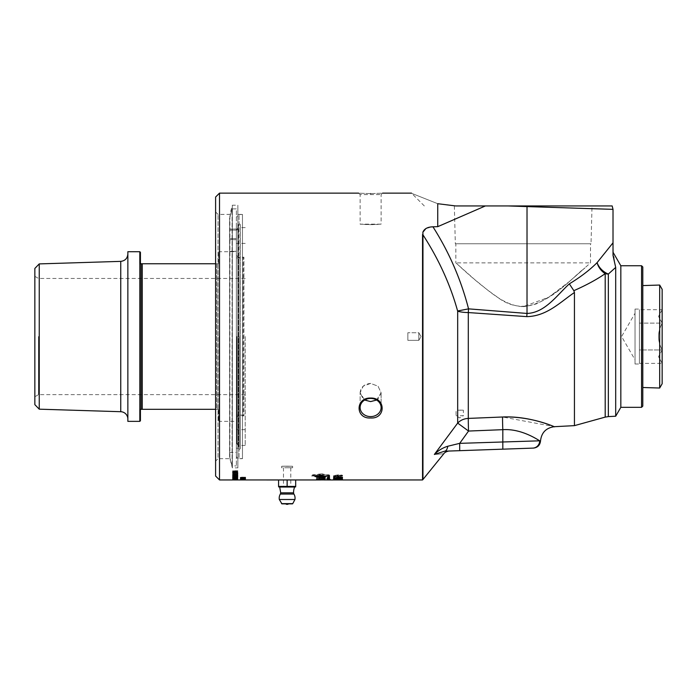 <?xml version="1.0" encoding="UTF-8"?>
<svg xmlns="http://www.w3.org/2000/svg" width="697" height="697" viewBox="0 0 697 697"><rect width="100%" height="100%" fill="white"/><g stroke="black" fill="none" stroke-linecap="round" stroke-linejoin="round"><path stroke-width="0.52" stroke-dasharray="3.48 2.61" d="M325.124 477.497L316.577 477.175M320.028 479.327L318.006 479.188L320.028 479.571M323.748 479.379L321.517 479.188L323.748 479.623M316.577 479.179L322.371 478.883L325.124 479.231L325.124 479.745M323.748 479.492L321.517 479.466M320.028 479.44L318.006 479.414M325.124 478.97L316.577 478.839L320.123 479.397L325.124 478.97L325.124 479.475M325.124 479.423L316.577 479.527L325.124 479.928M321.082 479.937L316.577 479.684L323.791 479.675L316.577 479.484L324.053 479.71M323.748 478.874L317.989 479.092L323.748 479.109M325.124 478.639L316.577 479.083L320.123 479.641L324.271 479.51L325.124 478.874M329.42 477.227L327.607 476.966L329.42 477.14M327.965 477.41L329.089 477.445L327.965 477.523M329.463 477.689L327.607 477.654M329.42 477.759L327.651 477.698L329.42 477.68M327.651 477.698L329.463 477.846L327.651 478.281M329.463 478.543L326.937 478.769L329.463 479.039M326.937 478.769L329.463 478.97L326.937 479.248M329.42 479.109L327.607 479.353L329.42 479.553L329.42 479.109L326.98 479.153L329.42 479.248M327.651 479.257L327.39 479.649L328.043 479.623L327.424 479.667M328.026 479.196L327.651 479.719L329.42 479.693L326.98 479.693L329.42 479.945L327.424 479.928M327.651 478.996L330.134 479.161L327.651 478.996L327.651 479.466L329.42 479.553L326.98 479.397L329.42 479.519L326.98 479.85M328.609 479.597L329.097 479.37L328.592 479.553M327.607 479.353L329.42 479.893L329.42 479.414M327.146 479.71L329.42 479.771L326.98 479.945M329.01 479.275L328.392 479.78M328.348 479.275L327.398 479.789M327.39 479.188L329.437 479.431L326.98 479.492L327.573 479.824M327.39 479.301L327.965 479.51M329.42 479.144L326.98 479.536M326.98 479.153L328.043 479.597M329.045 478.97L327.355 478.996L329.045 479.214M334.769 476.521L334.769 477.602M333.724 477.602L333.724 476.217L342.48 476.922L338.254 476.948M342.48 476.922L342.48 477.375M335.797 479.188L333.575 478.795L342.48 478.795L335.545 479.074M339.822 479.066L338.725 478.708L339.822 479.066L338.725 479.309L339.822 479.309M342.628 477.036L340.153 476.46L341.739 477.036L339.57 477.384L337.548 477.036L338.28 476.504L333.724 476.678L333.724 477.515L334.769 477.515L334.769 476.861L337.148 476.765L336.59 477.088L339.465 477.584L342.628 477.036L340.153 476.704L341.739 477.279L339.57 477.628L337.548 477.271L338.28 476.739L333.724 476.922L333.724 477.759L334.769 477.759L334.769 477.096L337.148 477.001L336.59 477.332L339.465 477.828L342.628 477.279M334.769 477.515L333.724 477.767L333.724 478.595L342.48 478.133L334.769 478.412L334.769 477.767L333.724 478.011L333.724 478.839L342.48 478.377L334.769 478.656L334.769 478.011M333.724 477.515L333.724 478.011M341.739 475.589L337.688 475.581L339.605 475.154L341.739 475.824L337.688 475.816L341.739 475.824M333.575 475.624L335.788 476.199L334.76 475.389L337.914 475.11L336.729 475.633L339.605 476.234L342.628 475.598C342.732 475.127 341.295 474.875 338.333 474.831L333.575 475.624L335.788 476.434L334.76 475.624L337.914 475.345L336.729 475.868L339.605 476.469L342.628 475.833C342.732 475.363 341.295 475.11 338.333 475.066L333.575 475.859M244.926 477.445L240.927 477.445L244.926 477.489M245.422 477.68L240.439 477.445L242.931 477.157L244.917 477.706M240.517 478.403L245.135 478.708M245.422 478.83L242.626 478.752M243.026 478.935L240.517 478.952M245.239 478.186L241.092 478.142L241.092 478.891M244.76 479.71L240.456 479.675L244.76 479.937M240.456 479.188L245.422 479.336L240.456 479.188L245.335 479.423L245.335 479.928L240.456 479.824L245.335 479.893M240.456 479.693L245.422 479.58L240.456 479.71M243.331 479.562L240.97 479.597L243.331 479.806M245.335 478.534L243.863 478.456L245.335 477.994L240.456 478.264L245.335 478.621L240.456 478.682L245.335 479.092L241.502 478.761L245.335 478.996L240.456 479.336L245.335 479.275M244.29 479.031L240.456 479.275M240.456 478.761L244.29 479.275M243.331 478.203L240.97 478.316L243.331 478.203L243.331 478.673L240.97 478.56L243.331 478.673M245.335 477.994L240.456 478.508L245.335 478.865L243.863 478.7L245.335 478.229M233.817 471.974L237.651 471.974L233.817 472.174M232.85 472.174L236.605 471.102L232.772 470.893L237.651 470.893L237.651 471.346M235.673 471.721L237.651 472.4L235.481 471.442L237.651 470.728L232.772 470.728L232.772 471.468L234.105 472.035L233.312 471.181L234.924 471.181L234.105 472.052L235.429 471.59L237.651 472.165L235.481 471.207L237.651 471.181M232.772 471.956L232.772 472.4M237.076 473.89L232.772 473.89L237.076 473.707L237.076 473.002L237.651 473.002L237.651 474.126M237.076 473.472L237.651 473.472L237.651 472.366L232.772 472.366L232.772 473.437L233.347 473.437L233.347 472.566L234.837 472.566L234.837 473.385L235.42 473.385L235.42 472.566L237.076 472.566L237.076 473.943M232.772 473.707L237.076 474.143L237.651 474.796L237.651 473.96L232.772 473.96L237.076 473.908L237.651 474.561L237.651 473.725L232.772 473.725M237.738 476.051L232.772 476.251L237.154 475.824L232.772 475.363L237.694 475.938M232.772 476.103L234.018 476.696L237.651 476.365L232.772 475.955L232.772 476.6L234.018 476.94L237.651 476.609L232.772 476.6M232.772 476.251L233.347 477.044L234.837 477.044L234.837 476.504L237.076 477.044L237.076 476.443L235.394 476.347L237.076 476.339L235.394 476.591M237.651 475.337L237.651 474.622L236.239 474.126L234.018 474.195L232.772 474.631L232.772 475.598M237.651 478.987L237.076 478.987M233.347 479.623L235.089 479.545L233.347 479.484L234.837 479.013L237.076 479.501M233.347 478.996L237.651 479.571L232.772 479.571L237.651 479.789L232.772 479.728L237.651 479.597L236.178 479.283L237.651 478.691L232.772 478.9L237.651 479.161L232.772 478.97M237.651 479.092L237.651 479.545L232.772 479.771L232.772 478.996M237.076 479.301L235.42 479.301M234.837 479.301L237.651 479.353M235.42 479.013L235.42 479.501M234.837 479.013L234.837 479.501M237.651 479.301L233.347 479.301L233.347 479.789M237.651 479.501L232.772 479.414L237.651 479.667L232.772 479.954M237.18 478.395L232.685 478.403L237.18 478.639M234.105 478.517L233.312 478.822L234.924 478.822L234.105 478.891M234.819 476.103L233.347 476.312L234.819 476.103L234.096 476.809L233.347 476.339L234.819 476.339M235.394 476.103L237.076 476.103L237.076 476.609M237.076 476.103L237.651 477.166L232.772 477.576L237.651 477.942L235.481 477.436L237.651 476.931L232.772 476.931L234.105 477.637L237.651 477.41M232.772 475.711L237.738 475.258L232.772 474.77L237.154 475.241L232.772 475.563L232.772 476.19M322.014 473.812L325.229 474.64L312.265 475.624L320.698 476.347L320.995 474.857L320.995 476.347L323.791 476.295L329.428 475.624L325.856 475.006L325.856 474.361L329.324 474.953L329.794 475.903L328.836 476.356L320.995 476.861L320.995 477.663L322.955 477.541L320.847 478.578L319.139 477.776L320.698 477.68L320.698 476.861L311.899 475.903L312.029 475.127L313.04 474.762L322.014 473.812L322.014 474.396L314.948 474.683L311.899 475.554L312.012 476.304L313.572 476.722L320.698 477.105L320.698 477.915L319.139 478.011L320.847 478.822L322.955 477.776L320.995 477.898L320.995 477.105L328.836 476.591L329.794 476.138L329.324 475.197L325.856 474.596L325.856 475.241L329.428 475.859L323.791 476.53L320.995 476.591L320.995 475.093L320.698 476.591L312.265 475.859L325.229 474.875L322.014 474.038M328.121 476.478L329.463 476.67L328.069 476.478L328.104 476.94M234.924 470.954L234.105 471.825L233.312 471.477L233.312 470.954L234.924 471.181M237.651 470.728L232.772 470.963L232.772 471.695L234.105 472.27L235.673 471.947M237.651 472.366L232.772 472.601L232.772 473.672L233.347 473.672L233.347 472.801L234.837 472.801L234.837 473.62L235.42 473.62L235.42 472.801L237.076 472.801L237.076 473.707L237.651 473.707L237.651 472.601M232.772 475.563L237.738 475.493L232.772 475.006L237.154 475.476L232.772 475.798M234.924 477.053L233.312 477.34L234.924 477.053L234.105 477.767L233.312 477.288L234.924 477.288M235.481 477.053L235.508 477.497M237.651 477.706L232.772 477.828L237.651 478.168M235.656 478.848L233.286 478.935L235.656 479.092M236.178 478.83L236.178 479.283M232.772 478.647L232.772 479.144L232.772 478.647L234.105 478.43L237.651 478.377L235.481 478.743L237.651 478.891L235.481 478.891M232.772 479.458L233.73 479.945M237.18 479.658L233.242 479.658L237.18 479.902M237.738 479.658L232.685 479.658L237.738 479.902M232.772 479.71L237.651 479.911M234.924 478.891L233.312 478.891M237.076 477.907L233.347 477.741L237.076 478.151M232.772 478.255L232.842 477.593L235.185 477.332L237.651 477.733L237.651 478.255M237.076 478.011L233.347 478.011M237.076 477.166L235.42 477.166M234.837 477.166L233.347 477.166M234.819 474.936L234.096 474.369L233.347 474.683L234.819 475.171M237.058 474.509L235.394 474.936L237.076 475.171M237.076 475.101L235.394 475.101M234.819 475.101L233.347 475.101M237.651 472.531L232.772 472.732L237.651 472.967M232.772 472.531L232.772 472.967M245.335 477.218L240.456 477.105L244.63 477.532L240.456 477.915L245.335 477.915L241.249 477.811L245.335 477.471L241.179 477.218L245.335 477.462L240.456 477.34L244.63 477.776L240.456 478.151L245.335 478.151L241.249 478.055L245.335 477.715L241.179 477.462L245.335 477.462M244.926 479.641L240.927 479.641L244.926 479.85M244.917 479.667L240.439 479.641L244.917 479.893M243.619 479.458L240.456 479.449M243.619 479.545L244.168 479.815M244.168 479.458L245.335 479.458M244.926 479.214L240.927 479.214L244.926 479.362M244.917 479.301L240.439 479.214L244.917 479.466M243.872 478.83L243.27 479.022L243.872 479.074M245.422 478.308L242.626 478.273M241.092 477.846L240.517 477.846M243.026 478.438L240.517 478.456M341.739 479.37L334.473 479.37L341.739 479.614M341.722 479.222L333.575 479.37L341.722 479.466M341.739 479.824L333.575 479.675L341.739 479.919M342.628 479.893L337 479.954M339.456 479.954L342.628 479.919M339.822 479.266L338.725 479.492L339.822 479.266L339.822 479.736M338.725 479.266L338.725 479.736M334.656 478.09L342.48 477.854L335.945 478.334M329.42 478.734L326.98 478.621L329.42 478.97M326.98 478.848L329.42 479.031M327.921 478.656L326.98 479.031M326.98 478.682L327.921 478.9M329.42 478.551L326.98 478.865M328.339 478.473L329.089 478.534L328.331 478.891M327.39 479.37L328.043 479.884M328.357 479.37L329.028 479.492M328.008 479.684L329.42 479.71M328.522 479.919L326.937 479.911L328.522 479.902M328.043 479.641L327.39 479.884M329.42 479.597L328.609 479.858M326.98 479.623L328.609 479.614M329.463 479.545L327.607 479.536L329.463 479.545M329.42 478.316L326.98 478.316L329.42 478.386M329.463 476.905L328.923 476.983M323.696 478.752L316.577 478.569L323.696 478.534L323.696 477.915L325.124 477.959L325.124 479.022M316.577 478.342L316.577 478.813M316.577 475.354L325.124 475.772M316.577 476.521L322.293 476.016M325.124 476.879L319.383 476.643M437.742 203.707C403.432 190.063 403.432 190.063 437.742 203.707L437.742 226.664L485.373 205.946L612.062 205.946L527.045 205.946L527.019 206.6L508.287 205.946L454.339 205.946L592.023 205.946L591.03 243.758L455.333 243.758L591.03 243.758M526.766 316.621A14.646 0.505 -85.2 0 1 527.019 313.441C545.063 312.875 557.278 294.875 569.344 283.845C580.549 277.058 589.793 269.983 597.085 262.647A14.646 10.228 42.6 0 0 608.342 274.06A14.646 11.431 180 0 1 605.196 273.66C597.041 279.34 586.787 284.925 574.441 290.422L573.831 290.666L574.441 292.513C560.841 301.627 546.988 316.325 526.766 316.621L468.297 312.561A14.646 3.712 180 0 1 457.676 311.193L468.55 308.858C461.031 279.671 449.164 252.323 432.95 226.804L437.742 226.664M425.954 228.511L432.802 226.804M422.548 479.954L422.548 234.506A7.327 5.21 -0 0 1 422.957 234.837L422.957 479.492M287.129 486.419L295.676 486.419L295.676 479.954L278.582 479.954L278.582 486.419L287.129 486.419L287.129 479.954L278.582 479.954L294.875 479.954L279.392 479.954M219.511 193.13L219.511 479.954M370.612 417.973C385.972 419.019 385.972 397.508 370.612 398.057C355.261 397.508 355.261 419.019 370.612 417.973M370.612 193.592C385.972 193.086 385.972 193.086 370.612 193.592C355.261 193.086 355.261 193.086 370.612 193.592M142.258 409.322L142.258 263.762L216.706 263.762L216.706 409.322L140.428 409.322L140.428 420.753M215.608 409.322L218.536 409.322L216.706 409.322L216.706 263.762L215.608 263.762M142.258 263.762L140.428 263.762L140.428 252.323M216.706 263.762L218.536 263.762L216.706 263.762M218.536 263.762L218.536 252.323L218.536 263.762M139.818 251.713L139.818 421.363M127.856 421.363L127.856 251.713M236.361 336.538L236.361 448.215L236.361 336.538M219.146 336.538L219.146 421.363L219.146 336.538M218.536 409.322L218.536 420.753L218.536 409.322M217.926 409.322L217.926 263.762L217.926 409.322M141.038 263.762L141.038 409.322M38.509 336.538L38.509 394.633L38.509 336.538M34.85 336.538L34.85 396.75L34.85 336.538M245.213 336.538L245.213 445.47L245.213 336.538M127.856 419.028L127.856 254.048L127.856 419.028M34.85 404.643L34.85 268.432M39.241 263.902L39.241 409.174M240.352 336.538L240.352 445.47L240.352 336.538M240.352 448.215L240.352 224.861L240.352 448.215A1.002 1.002 0 0 1 239.359 449.216A1.002 1.002 0 0 1 238.357 448.215L238.357 224.861L238.357 448.215L236.361 448.215M236.361 230.385L236.361 239.69L236.361 230.385M236.361 226.9L236.361 455.908L236.361 226.9M236.361 455.908A2.683 2.683 0 0 0 239.045 458.591L239.045 214.484L239.045 458.591L242.46 458.591L242.46 214.484L242.46 458.591M236.361 233.678L236.361 239.69L236.361 233.678M236.361 242.268L236.361 452.423L236.361 242.268M229.601 218.335L229.601 456.64L229.601 218.335L229.601 452.423L229.601 218.335L232.092 208.891L229.601 218.335M229.601 234.366L229.601 229.043L229.601 234.366M229.601 238.592L236.361 238.592L229.601 238.592M232.092 208.891L236.361 208.891L236.361 465.936L236.361 208.891L232.092 208.891L232.092 465.936L232.092 208.891M434.353 454.47C446.794 453.529 446.794 453.529 434.353 454.47C438.221 450.532 442.691 447.788 447.753 446.254L459.689 443.353L539.696 440.8C536.281 438.77 520.72 428.524 502.816 429.674L502.816 449.164L444.59 451.203L434.353 454.47L457.676 423.088A14.646 12.668 -0 0 1 468.297 418.409L502.563 416.998L554.385 426.686M574.441 292.513L574.441 425.64M569.344 283.845L574.049 290.963M539.696 440.8L539.696 440.8A7.327 7.17 88 0 1 532.778 448.119L502.816 449.164M502.563 416.998A14.646 0.514 87.7 0 0 502.816 429.674L468.55 431.051L457.676 423.088L457.676 311.193C450.34 284.751 438.77 259.301 422.957 234.837L422.87 232.214M613.011 209.353L527.019 206.6L527.019 313.441L468.55 308.858A14.646 0.514 94.2 0 0 468.297 312.561L468.297 418.409A14.646 0.514 87.7 0 0 468.55 431.051L459.698 443.353M605.196 417.111L605.196 273.66A14.646 10.952 -128.6 0 1 597.085 262.647L613.011 242.826L613.316 256.069M613.935 257.646L615.695 267.413L615.695 416.214M444.59 451.203C450.741 450.985 450.741 450.985 444.59 451.203C450.741 450.985 450.741 450.985 444.59 451.203A7.327 3.546 -92 0 0 447.753 446.254M459.689 443.353L459.689 450.671M242.46 458.687L242.46 214.388L242.46 458.687L237.869 458.687L237.869 214.388L237.869 458.687M237.869 467.87L237.869 205.214L237.869 467.87L232.354 467.87L232.354 205.214L232.354 467.87L229.897 458.687L229.897 214.388L229.897 458.687L218.048 458.687L218.048 214.388L218.048 458.687L215.608 461.126L215.608 211.949L215.608 461.126M620.827 265.749L620.827 407.327M613.011 255.39L613.011 252.218L613.011 255.39M642.791 266.968L642.791 406.107M642.791 285.578L642.791 387.506L642.791 285.578M641.571 407.327L641.571 265.749M215.608 476.042L215.608 197.033M215.608 211.949L218.048 214.388L229.897 214.388L232.354 205.214L237.869 205.214M455.672 205.946L485.373 205.946M455.847 243.758L590.516 243.758L455.847 243.758L455.847 262.874L475.572 280.333C487.97 289.961 503.896 305.87 523.177 306.671L548.522 297.375L569.283 281.605L590.516 262.874L590.516 243.758M454.339 205.946L455.333 243.758M523.177 306.671C551.057 303.709 572.908 276.674 585.01 267.875L570.791 280.333C561.451 289.02 550.203 296.783 537.038 303.613C522.602 308.736 509.211 306.445 496.856 296.73C474.962 281.614 456.065 262.656 455.847 262.874L590.516 262.874M358.659 193.13L360.122 194.594L381.111 194.594L360.122 194.594L360.122 224.129L370.612 224.617L381.111 224.129L381.111 194.594L382.575 193.13M370.612 224.617L378.035 224.373C372.024 225 359.643 224.234 360.122 224.129L381.111 224.129M376.598 400.043L381.111 392.742L378.035 386.19L370.612 383.411L363.198 386.19L360.122 392.742L360.122 407.51A10.499 9.087 0 0 0 370.612 416.606A10.499 9.087 0 0 0 381.111 407.51A10.499 9.087 0 0 0 370.612 398.423A10.499 9.087 0 0 0 360.122 407.51L360.122 392.742L364.636 400.043M360.122 392.742C360.741 387.14 364.243 384.03 370.612 383.411L378.035 386.19L381.111 392.742L378.035 399.05L370.612 401.585L363.198 399.05L360.122 392.742M662.15 289.316L662.15 383.759M662.15 309.695L658.552 316.403L662.15 309.695L662.15 363.39L662.15 309.686L639.428 309.695L639.428 323.112L639.428 309.695M659.684 388.029L659.684 285.047M662.15 363.39L658.552 356.672L662.15 349.964C659.719 345.163 658.526 340.685 658.552 336.538C658.526 332.391 659.719 327.921 662.15 323.112L658.552 316.403L662.15 323.112L639.428 323.112L639.428 349.964L639.428 323.112L662.15 323.112C659.719 327.921 658.526 332.391 658.552 336.538C658.526 340.685 659.719 345.163 662.15 349.964L639.428 349.964L639.428 363.39L639.428 349.964L662.15 349.964L658.552 356.672L662.15 363.39L639.428 363.39M635.028 309.076L635.028 364L635.028 309.076L639.428 309.076L639.428 364L639.428 309.076M635.028 313.284L635.028 359.791L635.028 313.284L621.602 336.538L635.028 359.791M285.665 503.87L288.593 503.87M294.535 487.273L279.732 487.273L294.535 487.273M279.61 487.273L294.657 487.273M287.129 479.954L294.875 479.954M279.314 499.496L294.953 499.496M293.916 494.042L280.342 494.042M236.361 418.557L236.361 254.518L236.361 418.557A2.683 2.683 0 0 1 239.045 415.874L239.045 257.202L239.045 415.874L243.924 415.874L243.924 257.202L243.924 415.874L243.192 415.142L243.192 257.934L243.192 415.142L236.361 415.142L236.361 257.934L236.361 415.142M236.361 257.934L243.192 257.934L243.924 257.202L239.045 257.202C238.374 257.881 237.485 256.984 236.361 254.518M459.715 410.115L463.374 410.202L456.056 410.202L456.056 415.726L459.715 417.93L463.374 415.726L456.056 415.726L463.374 415.726L463.374 410.202M407.85 340.345L418.827 340.345L418.827 332.73L418.827 340.345L421.023 336.538L418.827 332.73L418.827 340.345L421.023 336.538L418.827 332.73L407.85 332.73L407.85 340.345L407.85 332.73L407.85 340.345L407.85 332.73L418.827 332.73L418.827 340.345L407.85 340.345M287.129 466.171L281.649 466.284C283.897 466.032 301.06 466.424 287.129 466.171L292.618 466.284L281.649 466.284L281.649 467.748L292.618 467.748L281.649 467.748M287.129 467.748L290.797 467.748L287.129 467.748M287.129 487.273L290.797 487.273L287.129 487.273M236.91 336.538L236.91 443.022L236.91 336.538M239.219 336.538L239.219 447.038L239.219 336.538M236.632 336.538L236.632 443.1L236.632 336.538M238.984 336.538L238.984 447.169L238.984 336.538M234.105 471.825L234.105 472.27M243.279 479.188L243.279 479.71M338.106 479.24L338.106 479.954M328.461 479.379L328.444 479.867M328.775 479.397L328.775 479.85M328.749 479.449L328.775 479.937M120.755 411.709L120.755 261.366M229.601 230.123L236.361 230.123L229.601 230.123M608.342 274.06L608.342 416.597M280.699 492.831L293.568 492.831M281.501 503.617L292.766 503.617M218.536 420.753L219.146 421.363L236.361 421.363M218.536 252.323L219.146 251.713L236.361 251.713M245.213 278.443L38.509 278.443L34.85 276.326M245.213 394.633L38.509 394.633L34.85 396.75M245.213 243.41L236.361 243.41M245.213 429.666L236.361 429.666M245.213 227.605L240.352 227.605M245.213 445.47L240.352 445.47M240.352 224.861C240.064 223.711 239.402 223.711 238.357 224.861L236.361 224.861M242.46 214.484L239.045 214.484L236.361 217.168M229.601 251.356L236.361 251.356L229.601 251.356M229.601 452.423L236.361 452.423M229.601 239.69L236.361 239.69L229.601 239.69M229.601 229.043L236.361 229.043L229.601 229.043M229.601 456.64L232.092 465.936L236.361 465.936M237.869 214.388L242.46 214.388M424.316 205.946L411.5 193.13M381.111 392.742L381.111 407.51L381.111 392.742M635.028 364L639.428 364M283.47 467.748L283.47 487.273M290.797 467.748L290.797 487.273M292.618 467.748L292.618 466.284M236.91 443.022L238.984 447.169L236.632 443.1M236.91 230.054L238.984 225.906L236.632 229.984"/><path stroke-width="1.05" d="M325.124 477.741L316.577 477.41M318.006 479.536L320.028 479.466L318.006 479.536M319.993 479.153L323.748 479.623L321.544 479.144M323.678 479.161L325.124 479.745L316.577 479.641L318.66 479.1L325.124 479.475M318.006 479.414L316.577 479.397M329.42 477.471L327.607 477.201L329.42 477.384M328.418 477.123L329.42 477.166L328.418 477.218M328.923 477.628L327.965 477.654L328.923 477.523M329.463 477.445L327.607 477.419M329.463 477.689L327.607 477.654L329.463 477.689M327.651 477.863L329.42 477.924L327.651 477.942M327.651 478.369L329.463 478.421L327.651 478.438M328.627 479.092L326.937 479.013L328.627 479.144M329.42 479.492L327.607 479.431L329.42 479.588M328.592 479.553L329.097 479.614L328.592 479.588M324.21 479.954L327.39 479.945M338.254 476.948L334.769 476.521L334.769 477.602L333.724 477.602L333.724 476.46L342.48 477.375L334.769 476.757M334.769 477.367L333.724 477.367M333.575 479.031L342.48 479.031L333.575 479.109M241.284 477.802L244.926 477.68L241.284 477.802M245.422 477.445L244.917 477.637M244.917 477.872L240.439 477.68L244.917 477.706M241.092 478.647L245.422 478.83L241.092 478.647M241.092 478.726L240.517 478.647M278.582 479.954L287.129 479.954L287.129 486.419L278.582 486.419L278.582 479.954L233.73 479.945M237.651 471.12L233.817 471.974L237.651 472.4L232.772 472.4L236.605 471.338L232.772 471.12L237.651 471.12L233.817 472.209M233.817 472.174L232.85 472.174M237.651 473.89L237.076 473.89M237.651 473.228L237.651 474.126L232.772 474.126L237.076 473.943L237.076 473.228L237.651 473.228M237.154 476.068L232.772 475.598L237.738 476.051L232.772 476.487L237.058 475.676M237.694 475.938L237.085 476.173M237.076 479.257L237.651 479.231L237.076 479.301M237.651 479.231L233.347 479.257M235.42 479.301L234.837 479.301M233.347 479.301L232.772 479.301M233.347 479.24L237.076 479.231M233.347 479.789L235.089 479.719L233.347 479.789M237.651 479.789L232.772 479.728L237.651 479.789M233.922 479.954L237.651 479.954M232.772 479.945L233.817 479.954M233.312 479.066L234.924 478.909L233.312 479.066M233.312 478.7L237.651 478.612L235.481 478.978L237.651 479.135L232.772 478.891M235.481 478.891L234.924 478.891M233.347 478.151L237.076 477.985L233.347 478.151M236.736 477.541L237.076 477.985M237.651 478.011L237.076 478.011M233.347 478.011L232.772 478.011M237.651 477.968L232.772 478.255L235.185 477.576L237.651 477.968M237.651 477.166L237.076 477.166M235.42 477.166L234.837 477.166M233.347 477.166L232.772 477.166M237.651 476.678L237.651 477.41L232.772 477.41L232.772 476.704L233.347 477.288L234.837 477.288L234.837 476.739L237.076 477.288L237.651 476.678M233.347 475.171L234.819 474.901L233.347 475.171M234.096 474.369L233.347 474.918M235.394 475.171L237.058 474.744L235.394 475.171M235.394 474.884L236.239 474.308L237.076 474.857M237.651 475.101L237.076 475.101M235.394 475.101L234.819 475.101M233.347 475.101L232.772 475.101M237.651 474.857L237.651 475.337L232.772 475.337L234.018 474.43L237.651 474.857M237.651 472.758L232.772 472.967L237.651 472.758M241.284 479.902L244.926 479.884L241.284 479.902M244.926 479.85L240.439 479.884L244.917 479.911M243.619 479.58L241.415 479.702L243.619 479.702M245.335 479.667L240.456 479.693L245.335 479.702M241.284 479.51L244.926 479.458L241.284 479.51M244.926 479.362L240.439 479.458L244.917 479.545M243.872 479.074L243.27 479.266L243.872 479.074M241.092 478.229L242.094 478.046M244.055 478.447L240.517 478.09M242.399 478.421L244.83 478.107L245.422 478.308L244.055 478.534M337 479.954L339.456 479.954M335.109 479.919L341.739 479.893L335.109 479.919M341.722 479.937L333.575 479.893L341.722 479.902M339.822 479.51L338.725 479.736L339.822 479.51M335.945 478.334L334.656 478.09M333.575 478.09L342.48 478.09L333.575 478.203M328.409 479.945L329.42 479.945L328.409 479.945M328.409 479.858L329.42 479.954M327.39 479.884L328.043 479.884L327.39 479.832M329.42 479.893L328.409 479.884M328.923 479.771L327.965 479.78L328.923 479.771M329.463 479.789L327.607 479.78L329.463 479.789M328.008 479.71L329.463 479.693L328.008 479.684M327.651 479.37L330.134 479.405L327.651 479.414M328.923 478.734L327.965 478.761L328.923 478.665M329.463 478.778L327.607 478.761L329.463 478.778M329.42 478.56L326.98 478.56L329.42 478.63M328.008 478.125L328.714 478.072M328.008 478.055L329.089 478.055M329.463 476.67L328.923 476.739M328.182 476.792L327.607 476.626M316.577 479.928L325.264 479.919L316.577 479.928M325.124 478.787L323.696 478.752M325.124 478.203L325.124 479.022L316.577 478.813L323.696 478.778L323.696 478.159L325.124 478.203M322.293 476.251L316.577 475.589L325.124 476.016L319.383 476.643L325.124 477.192L316.577 476.853L322.293 476.251L316.577 475.589M325.124 477.123L316.577 476.757M325.124 476.016L319.383 476.879M437.742 203.707C403.432 190.063 403.432 190.063 437.742 203.707L455.672 205.946L437.742 203.707L437.742 226.664L432.95 226.804C427.609 226.978 424.246 228.782 422.87 232.214L425.954 228.511M432.802 226.804L432.95 226.804C449.173 252.323 461.039 279.68 468.55 308.858L457.633 310.984M449.234 451.037C450.55 450.828 445.531 451.107 443.797 453.747L422.957 479.492L422.957 234.837A7.327 5.21 180 0 0 422.548 234.506L422.548 479.954L327.146 479.954M320.498 479.954L295.676 479.954L295.676 486.419L287.129 486.419M232.772 479.954L219.511 479.954L219.511 193.13L215.608 197.033L215.608 476.042L219.511 479.954M279.392 479.954L294.875 479.954M370.612 398.057C385.972 397.508 385.972 419.019 370.612 417.973C355.261 419.019 355.261 397.508 370.612 398.057M370.612 193.592C385.972 193.086 385.972 193.086 370.612 193.592C355.261 193.086 355.261 193.086 370.612 193.592M139.818 251.713L127.856 251.713L127.856 421.363L139.818 421.363L139.818 251.713L140.428 252.323L140.428 263.762L142.258 263.762L142.258 409.322L215.608 409.322M142.258 409.322L140.428 409.322L140.428 420.753L139.818 421.363M215.608 263.762L142.258 263.762M141.038 409.322L141.038 263.762M39.241 263.902L34.85 268.432L34.85 404.643L39.241 409.174L39.241 263.902L120.755 261.366L120.755 411.709A7.327 7.327 0 0 1 127.856 419.028M574.441 290.422C586.787 284.925 597.041 279.34 605.196 273.66A14.646 11.431 180 0 0 608.342 274.06A14.646 10.228 42.6 0 1 597.085 262.647A14.646 10.952 -128.6 0 0 605.196 273.66L605.196 417.111L574.441 425.64L574.441 292.513L573.831 290.666L574.441 290.422M459.698 443.353L468.55 431.051A14.646 0.514 87.7 0 1 468.297 418.409A14.646 12.668 -0 0 0 457.676 423.088L468.55 431.051L502.816 429.674A14.646 0.514 -92.3 0 1 502.563 416.998C535.392 415.961 560.989 430.049 553.069 426.181C548.042 424.325 526.74 415.865 502.563 416.998L468.297 418.409L468.297 312.561L526.766 316.621C546.997 316.316 560.824 301.627 574.441 292.513M459.689 443.353L447.753 446.254C442.691 447.788 438.221 450.532 434.353 454.47C446.794 453.529 446.794 453.529 434.353 454.47L444.59 451.203L532.778 448.119A7.327 7.17 -92 0 0 539.696 440.818L459.689 443.353L459.689 450.671M422.87 232.214L422.957 234.837C438.779 259.301 450.349 284.751 457.676 311.193L457.676 423.088L434.353 454.47M502.816 449.164L502.816 429.674C520.642 428.507 536.298 438.77 539.696 440.809M641.571 407.327L642.791 406.107L642.791 266.968L641.571 265.749L641.571 407.327L620.827 407.327L615.695 416.214L615.695 267.413L608.342 274.06L615.695 267.413L613.011 255.39L613.011 242.826L597.085 262.647C589.793 269.983 580.549 277.058 569.344 283.845C557.26 294.883 545.063 312.866 527.019 313.441L468.55 308.858A14.646 0.514 94.2 0 0 468.297 312.561A14.646 3.712 180 0 1 457.676 311.193M526.766 316.621A14.646 0.505 94.8 0 1 527.019 313.441L527.019 206.6L613.011 209.353L612.166 205.946M569.344 283.845L573.831 290.666M592.023 205.946L508.287 205.946L527.019 206.6L527.045 205.946L612.062 205.946L485.373 205.946L437.742 226.664M447.753 446.254A7.327 3.546 88 0 1 444.59 451.203M485.373 205.946L455.672 205.946M613.316 256.069L613.935 257.646M620.827 407.327L620.827 265.749L613.011 252.218M370.612 416.606A10.499 9.087 0 0 1 360.122 407.51A10.499 9.087 0 0 1 370.612 398.423A10.499 9.087 0 0 1 381.111 407.51A10.499 9.087 0 0 1 370.612 416.606M364.636 400.043L370.612 401.585L376.598 400.043M662.15 383.759L662.15 289.316L659.684 285.047L659.684 388.029L662.15 383.759M659.684 285.047L642.791 285.578M287.129 503.87L285.665 503.87A2.439 2.439 0 0 0 288.593 503.87L287.129 503.87M294.535 487.273A14.646 14.646 0 0 0 293.568 492.831A2.439 2.439 0 0 0 293.916 494.042L280.342 494.042A7.937 7.937 0 0 0 279.34 499.618M295.676 486.898L278.582 486.898M292.331 503.87A0.488 0.488 0 0 0 292.766 503.617L294.953 499.496L279.314 499.496L281.937 503.87L292.331 503.87L281.937 503.87M287.129 479.954L295.676 479.954M615.695 416.214L608.342 416.597L608.342 274.06M293.568 492.831L280.699 492.831L279.732 487.273M292.766 503.617L281.501 503.617M411.5 193.13L382.575 193.13M358.659 193.13L219.511 193.13M120.755 261.366C125.085 260.835 127.455 258.395 127.856 254.048M39.241 409.174L120.755 411.709M574.441 425.64L554.385 426.686C546.073 427.853 541.447 432.61 540.515 440.948C540.027 445.183 537.675 447.561 533.44 448.101M608.342 416.597L605.196 417.111M613.011 242.826L613.011 209.353M422.548 479.954L422.957 479.492M641.571 265.749L620.827 265.749M642.791 387.506L659.684 388.029M294.927 499.618A7.937 7.937 0 0 0 293.916 494.042M280.342 494.042L280.699 492.831"/></g></svg>
